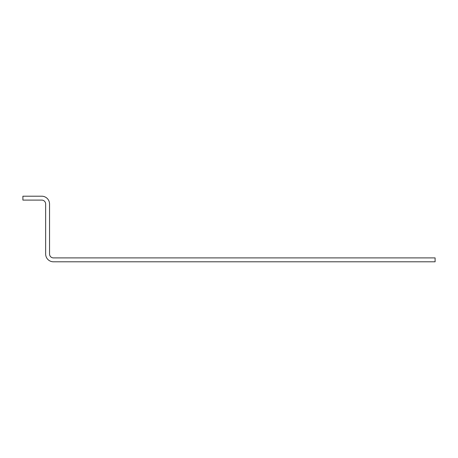 <?xml version="1.0" encoding="UTF-8"?>
<svg xmlns="http://www.w3.org/2000/svg" width="458" height="458" viewBox="0 0 458 458"><rect width="100%" height="100%" fill="white"/><g stroke="black" fill="none" stroke-linecap="round" stroke-linejoin="round"><path stroke-width="0.69" d="M22.9 196.207L22.9 200.1L41.758 200.1A3.893 3.893 0 0 1 45.651 203.993L45.651 254.007A7.792 7.792 0 0 0 53.443 261.793L435.1 261.793L435.1 257.9L53.443 257.9A3.893 3.893 0 0 1 49.544 254.007L49.544 203.993A7.792 7.792 0 0 0 41.758 196.207L22.9 196.207"/></g></svg>
